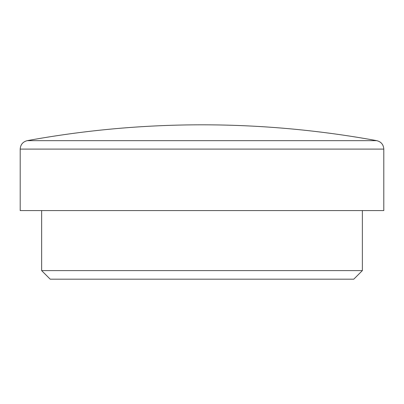 <?xml version="1.0" encoding="UTF-8"?>
<svg xmlns="http://www.w3.org/2000/svg" width="404" height="404" viewBox="0 0 404 404"><rect width="100%" height="100%" fill="white"/><g stroke="black" fill="none" stroke-linecap="round" stroke-linejoin="round"><path stroke-width="0.61" d="M383.8 149.096C383.482 144.597 381.134 141.784 376.765 140.658L27.235 140.658C22.866 141.784 20.518 144.597 20.2 149.096L20.2 210.575L383.8 210.575L383.8 149.096L20.2 149.096M362.363 270.604L41.637 270.604L50.212 279.179L353.788 279.179L362.363 270.604L362.363 210.575M376.765 140.658A972.115 972.115 0 0 0 27.235 140.658M41.637 270.604L41.637 210.575"/></g></svg>
